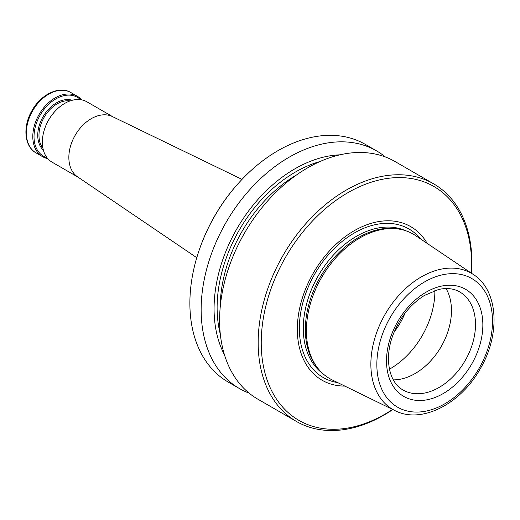 <?xml version="1.0" encoding="UTF-8"?>
<svg xmlns="http://www.w3.org/2000/svg" width="520" height="520" viewBox="0 0 520 520"><rect width="100%" height="100%" fill="white"/><g stroke="black" fill="none" stroke-linecap="round" stroke-linejoin="round"><path stroke-width="0.78" d="M385.404 156.988A137.196 94.614 120 0 0 376.616 150.904L365.359 144.404A137.196 94.614 120 0 0 239.661 181.896L239.2 182.397A135.018 93.112 120 0 0 201.792 242.925A135.018 93.112 120 0 0 197.99 253.773L197.782 254.417A137.196 94.614 120 0 0 228.137 382.025L239.401 388.525A137.196 94.614 120 0 0 249.061 393.101M394.212 331.923A56.622 39.046 120 0 0 404.976 313.281M339.976 154.817A125.859 86.794 120 0 0 224.868 253.91A125.859 86.794 120 0 0 224.471 354.835M376.616 150.904A137.196 94.614 120 0 0 212.908 249.899A137.196 94.614 120 0 0 239.401 388.525M239.661 181.896A137.196 94.614 120 0 0 201.65 243.399A137.196 94.614 120 0 0 197.782 254.417M332.085 379.866A83.447 57.544 -60 0 1 318.331 368.843A83.447 57.544 -60 0 1 313.553 294.268A83.447 57.544 -60 0 1 399.022 229.106A83.447 57.544 -60 0 1 415.447 235.508L473.59 274.664A78.605 54.21 120 0 0 377.604 330.012A78.605 54.21 120 0 0 395.063 410.651L332.085 379.866M399.022 229.106L397.235 228.819A82.771 57.083 120 0 0 312.449 293.456A82.771 57.083 120 0 0 317.187 367.432L318.331 368.843M471.504 273.26A137.196 94.614 120 0 0 433.641 183.833L395.063 161.558A137.196 94.614 120 0 0 231.361 260.553A137.196 94.614 120 0 0 257.849 399.178L296.426 421.454A137.196 94.614 120 0 0 392.801 409.546M433.641 183.833A137.196 94.614 120 0 0 269.932 282.828A137.196 94.614 120 0 0 296.426 421.454M471.276 273.104A135.018 93.112 120 0 0 394.882 177.697A135.018 93.112 120 0 0 272.812 283.933A135.018 93.112 120 0 0 284.239 408.811A135.018 93.112 120 0 0 392.554 409.428M427.187 243.412A88.666 61.145 120 0 0 365.677 225.206A88.666 61.145 120 0 0 304.941 290.628A88.666 61.145 120 0 0 344.799 386.087M393.328 379.866A56.622 39.046 120 0 0 441.175 346.613A56.622 39.046 120 0 0 446.056 288.555M47.755 158.594A34.846 24.03 -60 0 1 42.51 156.637A34.846 24.03 -60 0 1 39.123 114.445A34.846 24.03 -60 0 1 77.357 96.291A34.846 24.03 -60 0 1 81.672 99.859M47.041 157.722A33.976 23.426 -60 0 1 40.196 115.063A33.976 23.426 -60 0 1 80.561 99.677M112.892 116.812L86.918 101.809A34.846 24.03 120 0 0 54.997 111.332L54.815 111.534A33.976 23.426 120 0 0 45.402 126.763A33.976 23.426 120 0 0 44.441 129.493L44.363 129.753A34.846 24.03 120 0 0 52.072 162.162L78.046 177.158M54.997 111.332A34.846 24.03 120 0 0 45.344 126.952A34.846 24.03 120 0 0 44.363 129.753M242.002 179.387L112.353 116.545A34.846 24.03 120 0 0 71.838 142.252A34.846 24.03 120 0 0 77.552 176.819L196.781 257.699M389.454 369.181A69.686 48.061 120 0 0 434.87 290.537M383.214 332.144A74.256 51.207 120 0 0 437.567 407.446A74.256 51.207 120 0 0 483.269 289.01A74.256 51.207 120 0 0 383.214 332.144M391.813 333.931A61.848 42.653 120 0 0 437.086 396.656A61.848 42.653 120 0 0 475.15 298.012A61.848 42.653 120 0 0 391.813 333.931M296.751 174.811A119.776 82.602 120 0 0 230.458 255.573A119.776 82.602 120 0 0 220.181 307.405M320.047 161.525A121.953 84.103 120 0 0 227.578 254.475A121.953 84.103 120 0 0 220.317 334.224M420.661 239.018A85.748 59.137 120 0 0 306.703 290.901A85.748 59.137 120 0 0 337.734 382.629M405.379 230.62A82.771 57.083 120 0 0 310.388 292.266A82.771 57.083 120 0 0 322.822 373.588M403.091 390.007A56.622 39.046 120 0 0 465.218 360.497A56.622 39.046 120 0 0 459.719 291.941C453.804 288.509 446.751 287.697 438.568 289.49L424.404 295.445C410.592 304.187 400.263 317.012 393.413 333.925C383.721 358.111 389.044 382.7 403.091 390.007M70.922 92.573C59.215 85.358 40.599 94.53 31.779 110.968C22.633 126.678 24.297 146.536 36.075 152.919A34.846 24.03 -60 0 1 32.688 110.734A34.846 24.03 -60 0 1 70.922 92.573L77.357 96.291M43.394 150.215A29.178 20.124 -60 0 1 43.056 116.714A29.178 20.124 -60 0 1 72.234 100.269M42.913 148.174A28.307 19.526 -60 0 1 41.405 123.006A28.307 19.526 -60 0 1 70.226 100.874M395.063 410.651C421.304 424.313 460.681 404.06 480.175 368.888C500.682 334.471 498.433 290.511 473.59 274.664M36.075 152.919L42.51 156.637"/></g></svg>
